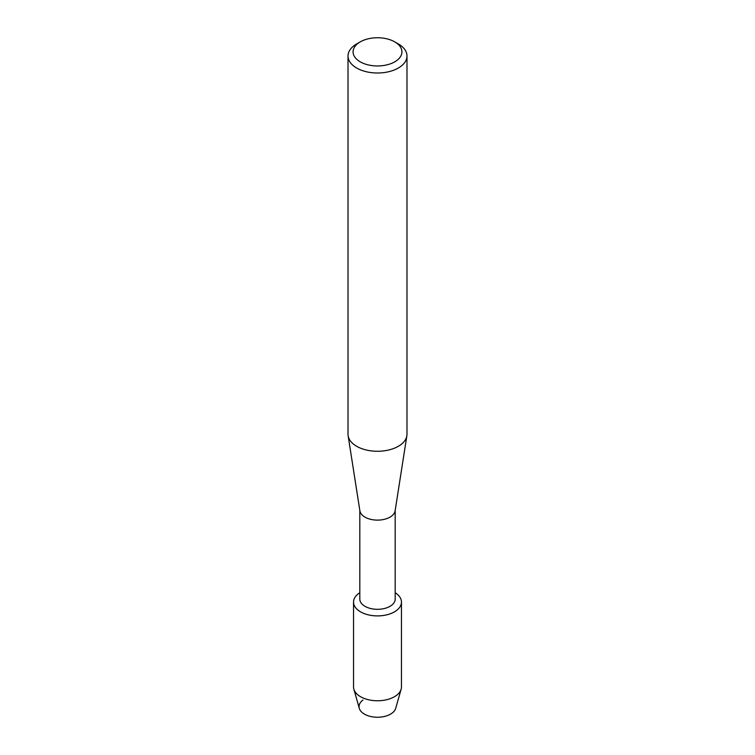 <?xml version="1.0" encoding="UTF-8"?>
<svg xmlns="http://www.w3.org/2000/svg" width="755" height="755" viewBox="0 0 755 755"><rect width="100%" height="100%" fill="white"/><g stroke="black" fill="none" stroke-linecap="round" stroke-linejoin="round"><path stroke-width="1.13" d="M401.462 602.065A23.962 13.835 180 0 1 394.45 611.852A23.962 13.835 180 0 0 395.186 592.732A23.962 13.835 180 0 1 401.462 602.065L401.462 686.937A23.962 13.835 180 0 1 401.15 689.173L395.705 708.332A18.45 10.655 180 0 1 390.543 714.136A18.45 10.655 180 0 1 365.278 714.579A18.45 10.655 180 0 1 362.957 700.045M395.186 510.361L395.186 599.102A17.686 10.211 180 0 1 390.005 606.331A17.686 10.211 180 0 1 370.733 608.539A17.686 10.211 180 0 1 359.814 599.102L359.814 510.361M394.45 611.852A23.962 13.835 180 0 1 360.937 612.069A23.962 13.835 180 0 1 359.814 592.732A23.962 13.835 180 0 0 353.538 602.065A23.962 13.835 180 0 0 368.327 614.844A23.962 13.835 180 0 0 394.45 611.852M394.771 41.884L398.347 43.941A29.483 17.025 180 0 1 406.983 55.983L406.983 434.248A29.483 17.025 180 0 1 406.86 435.786L395.12 510.824A17.686 10.211 180 0 1 390.005 517.128A17.686 10.211 180 0 1 371.469 519.506A17.686 10.211 180 0 1 359.88 510.824L348.14 435.786A29.483 17.025 180 0 1 348.017 434.248L348.017 55.983A29.483 17.025 180 0 1 356.653 43.941L360.229 41.884A24.424 14.1 180 0 1 394.771 41.884A24.424 14.1 180 0 1 394.771 61.825A24.424 14.1 180 0 1 360.229 61.825A24.424 14.1 180 0 1 360.229 41.884L356.653 43.941M406.86 435.786A29.483 17.025 180 0 1 398.347 446.29A29.483 17.025 180 0 1 367.459 450.254A29.483 17.025 180 0 1 348.14 435.786M406.983 55.983A29.483 17.025 180 0 1 398.347 68.016A29.483 17.025 180 0 1 366.222 71.706A29.483 17.025 180 0 1 348.017 55.983M401.15 689.173A23.962 13.835 180 0 1 394.45 696.714A23.962 13.835 180 0 1 370.158 700.102A23.962 13.835 180 0 1 353.85 689.173A23.962 13.835 180 0 1 353.538 686.937L353.538 602.065M390.543 714.136A18.45 10.655 180 0 1 371.847 716.74A18.45 10.655 180 0 1 359.295 708.332L353.85 689.173"/></g></svg>
